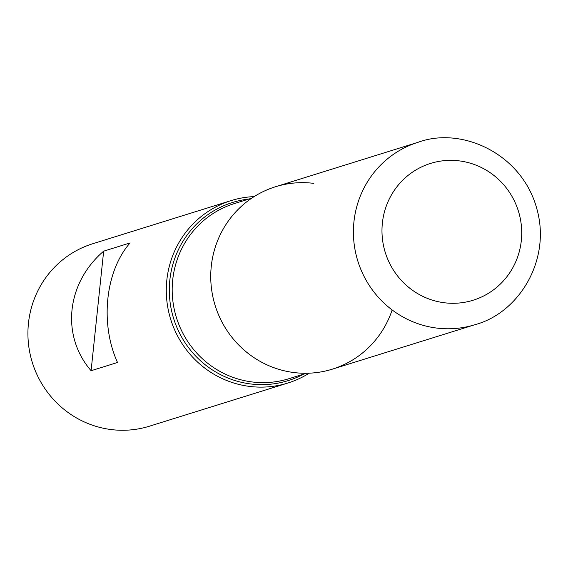 <?xml version="1.0" encoding="UTF-8"?>
<svg xmlns="http://www.w3.org/2000/svg" width="568" height="568" viewBox="0 0 568 568"><rect width="100%" height="100%" fill="white"/><g stroke="black" fill="none" stroke-linecap="round" stroke-linejoin="round"><path stroke-width="0.85" d="M309.212 373.183A95.531 92.932 -107.3 0 1 287.898 383.024A95.531 92.932 -107.3 0 1 249.515 386.41A95.531 92.932 -107.3 0 1 166.772 300.003A95.531 92.932 -107.3 0 1 231.013 200.625A95.531 92.932 -107.3 0 1 254.144 196.599M231.013 200.625L92.641 243.771A95.531 92.932 72.7 0 0 28.4 343.157A95.531 92.932 72.7 0 0 111.143 429.564A95.531 92.932 72.7 0 0 149.526 426.17L287.898 383.024M103.66 251.17C66.357 283.12 60.819 335.766 91.093 370.719L117.512 362.483C99.798 323.611 105.328 270.964 130.079 242.934L103.66 251.17L91.093 370.719M313.848 183.372A95.531 92.932 72.7 0 0 212.247 259.42A95.531 92.932 72.7 0 0 280.556 369.839A95.531 92.932 72.7 0 0 392.147 309.943M475.011 324.676L332.344 369.165A95.531 92.932 -107.3 0 1 293.961 372.551A95.531 92.932 -107.3 0 1 211.218 286.144A95.531 92.932 -107.3 0 1 275.466 186.766L418.126 142.277C461.606 126.224 521.779 153.509 536.76 208.513C551.563 260.009 518.854 313.011 475.011 324.676A95.531 92.932 -107.3 0 1 436.629 328.063A95.531 92.932 -107.3 0 1 353.885 241.656A95.531 92.932 -107.3 0 1 418.126 142.277M303.589 374.127A93.308 90.766 -107.3 0 1 250.594 383.947A93.308 90.766 -107.3 0 1 169.314 290.93A93.308 90.766 -107.3 0 1 248.983 199.02M251.759 198.154L234.328 203.593A91.711 89.212 72.7 0 0 172.651 299.002A91.711 89.212 72.7 0 0 252.085 381.952A91.711 89.212 72.7 0 0 288.927 378.7L306.365 373.261M444.396 302.765A71.646 69.701 72.7 0 0 515.744 203.926A71.646 69.701 72.7 0 0 395.413 188.782A71.646 69.701 72.7 0 0 444.396 302.765"/></g></svg>
